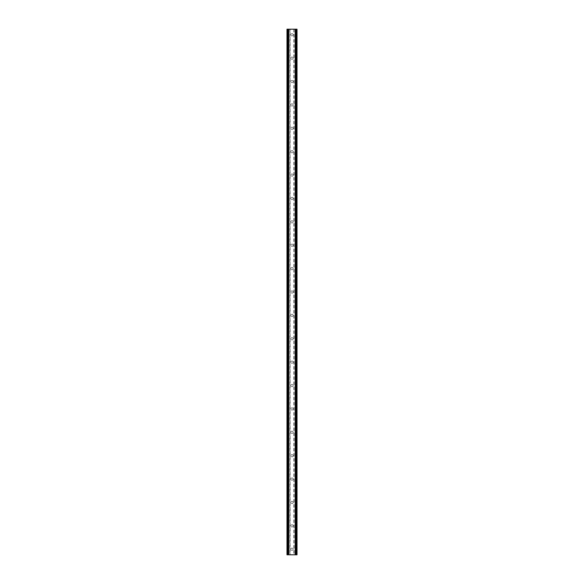 <?xml version="1.0" encoding="UTF-8"?>
<svg xmlns="http://www.w3.org/2000/svg" width="584" height="584" viewBox="0 0 584 584"><rect width="100%" height="100%" fill="white"/><g stroke="black" fill="none" stroke-linecap="round" stroke-linejoin="round"><path stroke-width="0.44" stroke-dasharray="2.92 2.19" d="M293.139 34.77A1.139 1.139 0 0 1 292 35.901A1.139 1.139 0 0 1 290.861 34.77A1.139 1.139 0 0 0 292 35.901A1.139 1.139 0 0 0 293.139 34.77A1.139 1.139 0 0 0 292 33.631A1.139 1.139 0 0 0 290.861 34.77A1.139 1.139 0 0 1 292 33.631A1.139 1.139 0 0 1 293.139 34.77M293.139 58.152A1.139 1.139 0 0 1 292 59.291A1.139 1.139 0 0 1 290.861 58.152A1.139 1.139 0 0 0 292 59.291A1.139 1.139 0 0 0 293.139 58.152A1.139 1.139 0 0 0 292 57.02A1.139 1.139 0 0 0 290.861 58.152A1.139 1.139 0 0 1 292 57.02A1.139 1.139 0 0 1 293.139 58.152M293.139 81.534A1.139 1.139 0 0 1 292 82.672A1.139 1.139 0 0 1 290.861 81.534A1.139 1.139 0 0 0 292 82.672A1.139 1.139 0 0 0 293.139 81.534A1.139 1.139 0 0 0 292 80.402A1.139 1.139 0 0 0 290.861 81.534A1.139 1.139 0 0 1 292 80.402A1.139 1.139 0 0 1 293.139 81.534M293.139 104.923A1.139 1.139 0 0 1 292 106.054A1.139 1.139 0 0 1 290.861 104.923A1.139 1.139 0 0 0 292 106.054A1.139 1.139 0 0 0 293.139 104.923A1.139 1.139 0 0 0 292 103.784A1.139 1.139 0 0 0 290.861 104.923A1.139 1.139 0 0 1 292 103.784A1.139 1.139 0 0 1 293.139 104.923M293.139 128.305A1.139 1.139 0 0 1 292 129.444A1.139 1.139 0 0 1 290.861 128.305A1.139 1.139 0 0 0 292 129.444A1.139 1.139 0 0 0 293.139 128.305A1.139 1.139 0 0 0 292 127.173A1.139 1.139 0 0 0 290.861 128.305A1.139 1.139 0 0 1 292 127.173A1.139 1.139 0 0 1 293.139 128.305M293.139 151.694A1.139 1.139 0 0 1 292 152.826A1.139 1.139 0 0 1 290.861 151.694A1.139 1.139 0 0 0 292 152.826A1.139 1.139 0 0 0 293.139 151.694A1.139 1.139 0 0 0 292 150.555A1.139 1.139 0 0 0 290.861 151.694A1.139 1.139 0 0 1 292 150.555A1.139 1.139 0 0 1 293.139 151.694M293.139 175.076A1.139 1.139 0 0 1 292 176.215A1.139 1.139 0 0 1 290.861 175.076A1.139 1.139 0 0 0 292 176.215A1.139 1.139 0 0 0 293.139 175.076A1.139 1.139 0 0 0 292 173.937A1.139 1.139 0 0 0 290.861 175.076A1.139 1.139 0 0 1 292 173.937A1.139 1.139 0 0 1 293.139 175.076M293.139 198.458A1.139 1.139 0 0 1 292 199.597A1.139 1.139 0 0 1 290.861 198.458A1.139 1.139 0 0 0 292 199.597A1.139 1.139 0 0 0 293.139 198.458A1.139 1.139 0 0 0 292 197.326A1.139 1.139 0 0 0 290.861 198.458A1.139 1.139 0 0 1 292 197.326A1.139 1.139 0 0 1 293.139 198.458M293.139 221.847A1.139 1.139 0 0 1 292 222.978A1.139 1.139 0 0 1 290.861 221.847A1.139 1.139 0 0 0 292 222.978A1.139 1.139 0 0 0 293.139 221.847A1.139 1.139 0 0 0 292 220.708A1.139 1.139 0 0 0 290.861 221.847A1.139 1.139 0 0 1 292 220.708A1.139 1.139 0 0 1 293.139 221.847M293.139 245.229A1.139 1.139 0 0 1 292 246.368A1.139 1.139 0 0 1 290.861 245.229A1.139 1.139 0 0 0 292 246.368A1.139 1.139 0 0 0 293.139 245.229A1.139 1.139 0 0 0 292 244.097A1.139 1.139 0 0 0 290.861 245.229A1.139 1.139 0 0 1 292 244.097A1.139 1.139 0 0 1 293.139 245.229M293.139 268.618A1.139 1.139 0 0 1 292 269.75A1.139 1.139 0 0 1 290.861 268.618A1.139 1.139 0 0 0 292 269.75A1.139 1.139 0 0 0 293.139 268.618A1.139 1.139 0 0 0 292 267.479A1.139 1.139 0 0 0 290.861 268.618A1.139 1.139 0 0 1 292 267.479A1.139 1.139 0 0 1 293.139 268.618M293.139 292A1.139 1.139 0 0 1 292 293.139A1.139 1.139 0 0 1 290.861 292A1.139 1.139 0 0 0 292 293.139A1.139 1.139 0 0 0 293.139 292A1.139 1.139 0 0 0 292 290.861A1.139 1.139 0 0 0 290.861 292A1.139 1.139 0 0 1 292 290.861A1.139 1.139 0 0 1 293.139 292M293.139 315.382A1.139 1.139 0 0 1 292 316.521A1.139 1.139 0 0 1 290.861 315.382A1.139 1.139 0 0 0 292 316.521A1.139 1.139 0 0 0 293.139 315.382A1.139 1.139 0 0 0 292 314.25A1.139 1.139 0 0 0 290.861 315.382A1.139 1.139 0 0 1 292 314.25A1.139 1.139 0 0 1 293.139 315.382M293.139 338.771A1.139 1.139 0 0 1 292 339.903A1.139 1.139 0 0 1 290.861 338.771A1.139 1.139 0 0 0 292 339.903A1.139 1.139 0 0 0 293.139 338.771A1.139 1.139 0 0 0 292 337.632A1.139 1.139 0 0 0 290.861 338.771A1.139 1.139 0 0 1 292 337.632A1.139 1.139 0 0 1 293.139 338.771M293.139 362.153A1.139 1.139 0 0 1 292 363.292A1.139 1.139 0 0 1 290.861 362.153A1.139 1.139 0 0 0 292 363.292A1.139 1.139 0 0 0 293.139 362.153A1.139 1.139 0 0 0 292 361.022A1.139 1.139 0 0 0 290.861 362.153A1.139 1.139 0 0 1 292 361.022A1.139 1.139 0 0 1 293.139 362.153M293.139 385.542A1.139 1.139 0 0 1 292 386.674A1.139 1.139 0 0 1 290.861 385.542A1.139 1.139 0 0 0 292 386.674A1.139 1.139 0 0 0 293.139 385.542A1.139 1.139 0 0 0 292 384.403A1.139 1.139 0 0 0 290.861 385.542A1.139 1.139 0 0 1 292 384.403A1.139 1.139 0 0 1 293.139 385.542M293.139 408.924A1.139 1.139 0 0 1 292 410.063A1.139 1.139 0 0 1 290.861 408.924A1.139 1.139 0 0 0 292 410.063A1.139 1.139 0 0 0 293.139 408.924A1.139 1.139 0 0 0 292 407.785A1.139 1.139 0 0 0 290.861 408.924A1.139 1.139 0 0 1 292 407.785A1.139 1.139 0 0 1 293.139 408.924M293.139 432.306A1.139 1.139 0 0 1 292 433.445A1.139 1.139 0 0 1 290.861 432.306A1.139 1.139 0 0 0 292 433.445A1.139 1.139 0 0 0 293.139 432.306A1.139 1.139 0 0 0 292 431.174A1.139 1.139 0 0 0 290.861 432.306A1.139 1.139 0 0 1 292 431.174A1.139 1.139 0 0 1 293.139 432.306M293.139 455.695A1.139 1.139 0 0 1 292 456.827A1.139 1.139 0 0 1 290.861 455.695A1.139 1.139 0 0 0 292 456.827A1.139 1.139 0 0 0 293.139 455.695A1.139 1.139 0 0 0 292 454.556A1.139 1.139 0 0 0 290.861 455.695A1.139 1.139 0 0 1 292 454.556A1.139 1.139 0 0 1 293.139 455.695M293.139 479.077A1.139 1.139 0 0 1 292 480.216A1.139 1.139 0 0 1 290.861 479.077A1.139 1.139 0 0 0 292 480.216A1.139 1.139 0 0 0 293.139 479.077A1.139 1.139 0 0 0 292 477.946A1.139 1.139 0 0 0 290.861 479.077A1.139 1.139 0 0 1 292 477.946A1.139 1.139 0 0 1 293.139 479.077M293.139 502.466A1.139 1.139 0 0 1 292 503.598A1.139 1.139 0 0 1 290.861 502.466A1.139 1.139 0 0 0 292 503.598A1.139 1.139 0 0 0 293.139 502.466A1.139 1.139 0 0 0 292 501.327A1.139 1.139 0 0 0 290.861 502.466A1.139 1.139 0 0 1 292 501.327A1.139 1.139 0 0 1 293.139 502.466M293.139 525.848A1.139 1.139 0 0 1 292 526.98A1.139 1.139 0 0 1 290.861 525.848A1.139 1.139 0 0 0 292 526.98A1.139 1.139 0 0 0 293.139 525.848A1.139 1.139 0 0 0 292 524.709A1.139 1.139 0 0 0 290.861 525.848A1.139 1.139 0 0 1 292 524.709A1.139 1.139 0 0 1 293.139 525.848M293.139 549.23A1.139 1.139 0 0 1 292 550.369A1.139 1.139 0 0 1 290.861 549.23A1.139 1.139 0 0 0 292 550.369A1.139 1.139 0 0 0 293.139 549.23A1.139 1.139 0 0 0 292 548.099A1.139 1.139 0 0 0 290.861 549.23A1.139 1.139 0 0 1 292 548.099A1.139 1.139 0 0 1 293.139 549.23M293.132 29.2L292.277 29.2L293.132 29.2M292.277 29.2L293.241 29.2L292.277 29.2M291.613 29.2L290.577 29.2L291.613 29.2M290.577 29.2L291.715 29.2L290.577 29.2M290.16 29.2L297.008 29.2L295.227 29.2L295.446 554.8L286.992 554.8L288.773 554.8L286.992 554.8L286.992 29.2L290.16 29.2L290.16 554.8M287.7 29.2L288.773 29.2L286.992 29.2L287.7 29.2L287.7 554.8M295.446 29.2L297.008 29.2L297.008 554.8L295.446 554.8M290.868 554.8L291.723 554.8L290.868 554.8M291.723 554.8L290.759 554.8L291.723 554.8M292.482 554.8L292.876 554.8L292.482 554.8M293.84 29.2L293.84 554.8M289.941 29.2L289.941 554.8M288.825 29.2L288.825 554.8M288.606 29.2L288.606 554.8M287.321 29.2L287.321 554.8M288.773 29.2L288.773 554.8L288.773 29.2M288.554 29.2L288.554 554.8M286.992 29.2L286.992 554.8M296.3 29.2L296.3 554.8M295.227 29.2L295.227 554.8L295.227 29.2M297.008 29.2L297.008 554.8M296.679 29.2L296.679 554.8M295.394 29.2L295.394 554.8M295.175 29.2L295.175 554.8M294.059 29.2L294.059 554.8"/><path stroke-width="0.88" d="M296.3 29.2L286.992 29.2L286.992 554.8L297.008 554.8L297.008 29.2L296.3 29.2L296.3 554.8M297.008 29.2L297.008 554.8M286.992 554.8L286.992 29.2M287.7 29.2L287.7 554.8M288.554 29.2L288.554 554.8M288.795 29.2L288.795 554.8M295.205 29.2L295.205 554.8M295.446 29.2L295.446 554.8"/></g></svg>
